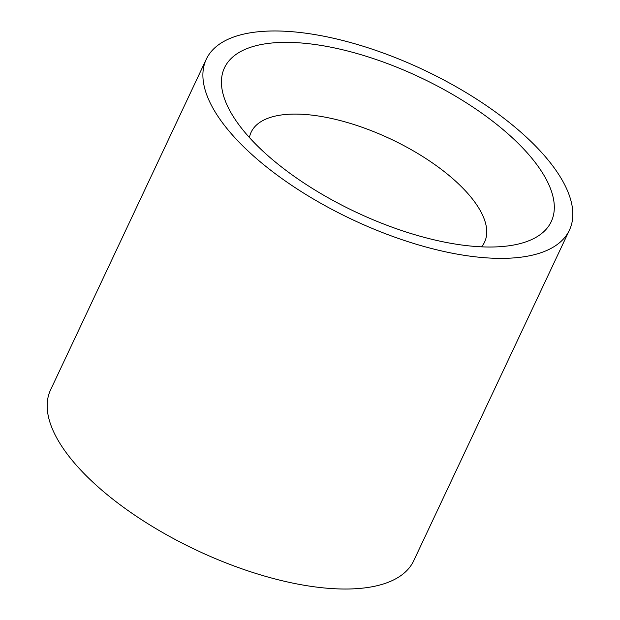 <?xml version="1.0" encoding="UTF-8"?>
<svg xmlns="http://www.w3.org/2000/svg" width="620" height="620" viewBox="0 0 620 620"><rect width="100%" height="100%" fill="white"/><g stroke="black" fill="none" stroke-linecap="round" stroke-linejoin="round"><path stroke-width="0.93" d="M387.864 225.626A180.598 74.609 -154.8 0 1 227.835 106.725A180.598 74.609 -154.8 0 1 387.864 63.728A180.598 74.609 -154.8 0 1 537.455 165.478A180.598 74.609 -154.8 0 1 519.048 243.869A180.598 74.609 -154.8 0 1 387.864 225.626M481.57 246.845A128.999 53.289 25.2 0 0 484.546 242.149A128.999 53.289 25.2 0 0 367.838 129.363A128.999 53.289 25.2 0 0 251.139 132.223A128.999 53.289 25.2 0 0 249.411 137.508M206.321 59.179L50.6 389.825A200.663 82.902 25.2 0 0 232.136 565.269A200.663 82.902 25.2 0 0 413.68 560.821L569.4 230.175A200.663 82.902 25.2 0 0 387.864 54.731A200.663 82.902 25.2 0 0 206.321 59.179A200.663 82.902 25.2 0 0 387.864 234.624A200.663 82.902 25.2 0 0 569.4 230.175"/></g></svg>
